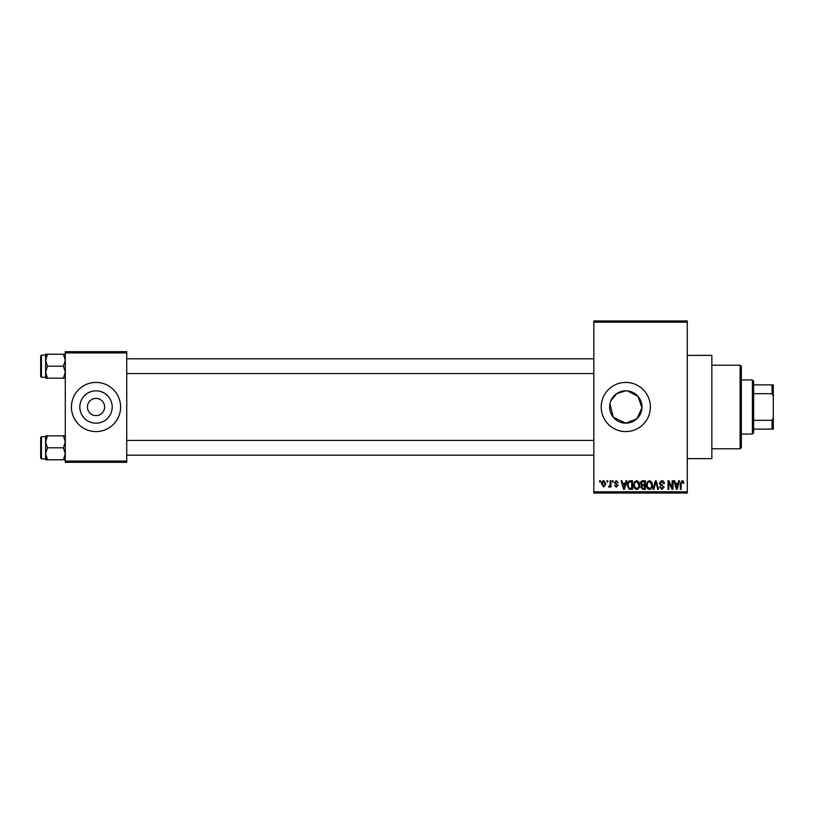 <?xml version="1.0" encoding="UTF-8"?>
<svg xmlns="http://www.w3.org/2000/svg" width="814" height="814" viewBox="0 0 814 814"><rect width="100%" height="100%" fill="white"/><g stroke="black" fill="none" stroke-linecap="round" stroke-linejoin="round"><path stroke-width="1.22" d="M609.94 403.805L613.298 417.277L625.793 423.178A16.178 16.178 0 0 0 641.971 407A16.178 16.178 0 0 0 625.793 390.822A16.178 16.178 0 0 0 609.625 407A16.178 16.178 0 0 0 625.793 423.178L636.955 418.711L641.951 407.814L638.034 396.428L627.411 390.903M625.793 390.822L616.788 393.569L610.866 400.773M625.793 382.417A24.583 24.583 0 0 0 601.21 407A24.583 24.583 0 0 0 625.793 431.583A24.583 24.583 0 0 0 650.376 407A24.583 24.583 0 0 0 625.793 382.417M687.26 355.372L711.843 355.372L711.843 458.628L687.26 458.628M96.011 398.392A8.608 8.608 0 0 0 87.413 407A8.608 8.608 0 0 0 96.011 415.608A8.608 8.608 0 0 0 104.619 407A8.608 8.608 0 0 0 96.011 398.392M96.011 390.822A16.178 16.178 0 0 0 79.833 407A16.178 16.178 0 0 0 96.011 423.178A16.178 16.178 0 0 0 112.19 407A16.178 16.178 0 0 0 96.011 390.822M96.011 382.417A24.583 24.583 0 0 0 71.429 407A24.583 24.583 0 0 0 96.011 431.583A24.583 24.583 0 0 0 120.594 407A24.583 24.583 0 0 0 96.011 382.417M607.02 481.98L607.02 480.748L607.804 480.748L607.804 481.98L607.02 481.98M610.154 483.994L610.154 480.748L610.938 480.748L610.938 487.006L610.154 487.006L610.154 486.009L609.218 487.118L608.475 486.782L610.001 485.276L610.154 483.994M612.382 481.98L612.382 480.748L613.166 480.748L613.166 481.98L612.382 481.98M614.397 482.661L616.29 480.636L618.202 482.651L616.239 481.532L615.181 482.509L618.091 485.337L616.32 487.118L614.509 485.337L616.3 486.223L617.307 485.459L614.397 482.661M625.305 483.323L625.986 480.748L626.8 480.748L624.419 489.356L623.595 489.356L621.102 480.748L621.927 480.748L622.598 483.323L625.305 483.323M636.64 480.636L638.878 481.99L639.651 484.941C639.824 487.383 638.817 488.888 636.629 489.468C634.493 488.909 633.485 487.433 633.618 485.042L634.391 481.959L636.64 480.636M649.491 480.636L651.729 481.99L652.502 484.941C652.675 487.383 651.668 488.888 649.48 489.468C647.344 488.909 646.336 487.433 646.469 485.042L647.242 481.959L649.491 480.636M682.101 480.636L683.322 481.247L683.791 483.323L683.007 483.435L682.061 481.644L681.226 482.295L681.115 489.356L680.331 489.356L680.331 483.516L682.101 480.636M593.833 491.819L687.26 491.819L687.26 493.04L593.833 493.04L593.833 320.96L687.26 320.96L687.26 322.181L593.833 322.181M687.26 491.819L687.26 322.181M678.052 483.323L678.723 480.748L679.548 480.748L677.167 489.356L676.342 489.356L673.85 480.748L674.664 480.748L675.345 483.323L678.052 483.323M672.171 487.637L672.171 480.748L672.954 480.748L672.954 489.356L672.12 489.356L668.823 482.458L668.823 489.356L668.04 489.356L668.04 480.748L668.874 480.748L672.171 487.637M659.32 483.14L661.762 480.636C663.451 480.82 664.316 481.796 664.346 483.547L663.563 483.658L661.69 481.644L660.103 483.119L664.122 487.108L661.894 489.468L659.544 486.894L660.327 486.782L661.874 488.461L663.339 487.077L663.095 486.202L660.51 485.185L659.32 483.14M653.021 489.356L655.484 480.748L656.247 480.748L658.567 489.356L657.753 489.356L655.911 481.756L653.846 489.356L653.021 489.356M640.547 483.282C640.567 481.664 641.361 480.82 642.928 480.748L645.349 480.748L645.349 489.356L642.918 489.356L640.771 487.189L641.615 485.388L640.547 483.282M627.248 485.103C627.045 482.651 628.032 481.206 630.209 480.748L632.498 480.748L632.498 489.356L629.069 489.194L627.248 485.103M601.546 483.943C601.393 482.153 602.126 481.054 603.723 480.636L605.911 483.882L603.723 487.118L601.546 483.943M599.643 481.98L599.643 480.748L600.427 480.748L600.427 481.98L599.643 481.98M65.283 351.689L126.74 351.689L126.74 352.92L65.283 352.92L65.283 351.689M126.74 461.08L126.74 462.311L65.283 462.311L65.283 461.08L126.74 461.08L126.74 352.92M65.283 461.08L65.283 352.92M677.055 486.833L677.787 484.33L675.61 484.33L676.699 488.461L677.055 486.833M649.48 488.461C651.149 488.003 651.902 486.823 651.719 484.93L649.491 481.644C647.852 482.092 647.11 483.231 647.252 485.073L647.588 487.016L649.48 488.461M644.566 488.349L644.566 485.785L642.277 485.866L641.554 487.047L643.213 488.349L644.566 488.349M644.566 484.778L644.566 481.756L642.104 481.868L641.33 483.272L643.029 484.778L644.566 484.778M636.629 488.461C638.298 488.003 639.051 486.823 638.868 484.93L636.64 481.644C635.001 482.092 634.259 483.231 634.401 485.073L634.737 487.016L636.629 488.461M631.715 488.349L631.715 481.756L630.311 481.756L628.347 483.007L628.032 485.113L629.222 488.176L631.715 488.349M624.307 486.833L625.04 484.33L622.863 484.33L623.951 488.461L624.307 486.833M603.744 486.223L605.128 483.882L603.703 481.532L602.329 483.882L603.744 486.223M740.109 448.789L740.109 365.211L741.34 366.432L741.34 447.568L740.109 448.789L711.843 448.789M740.109 365.211L711.843 365.211M45.615 441.829L45.615 453.795L47.466 447.812L45.615 441.829L47.466 435.846L45.615 435.846L45.615 441.829M41.433 458.872L40.7 458.14L40.7 437.484L41.433 436.742L41.433 458.872L45.615 458.872M65.283 435.846L63.431 435.846L65.283 441.829L63.431 447.812L47.466 447.812M63.431 435.846L47.466 435.846M63.431 447.812L65.283 453.795L63.431 459.778L47.466 459.778L45.615 453.795L45.615 459.778L47.466 459.778M63.431 459.778L65.283 459.778M752.401 379.955L753.632 381.186L753.632 432.814L752.401 434.045L752.401 379.955L741.34 379.955M753.632 384.88L773.3 384.88L773.3 429.12L772.069 429.12L772.069 420.299L773.3 417.714M753.632 420.299L772.069 420.299M773.3 396.286L772.069 393.701L772.069 384.88M753.632 393.701L772.069 393.701M753.632 429.12L772.069 429.12M65.283 354.222L63.431 354.222L65.283 360.205L63.431 366.188L65.283 372.171L63.431 378.154L47.466 378.154L45.615 372.171L47.466 366.188L45.615 360.205L47.466 354.222L45.615 354.222L45.615 378.154L47.466 378.154M40.7 376.516L40.7 355.86L41.433 355.128L41.433 377.258L40.7 376.516M63.431 354.222L47.466 354.222M63.431 366.188L47.466 366.188M63.431 378.154L65.283 378.154M41.433 436.742L45.615 436.742M593.833 455.189L126.74 455.189M593.833 440.435L126.74 440.435M126.74 358.811L593.833 358.811M126.74 373.565L593.833 373.565M752.401 434.045L741.34 434.045M41.433 377.258L45.615 377.258M41.433 355.128L45.615 355.128"/></g></svg>
